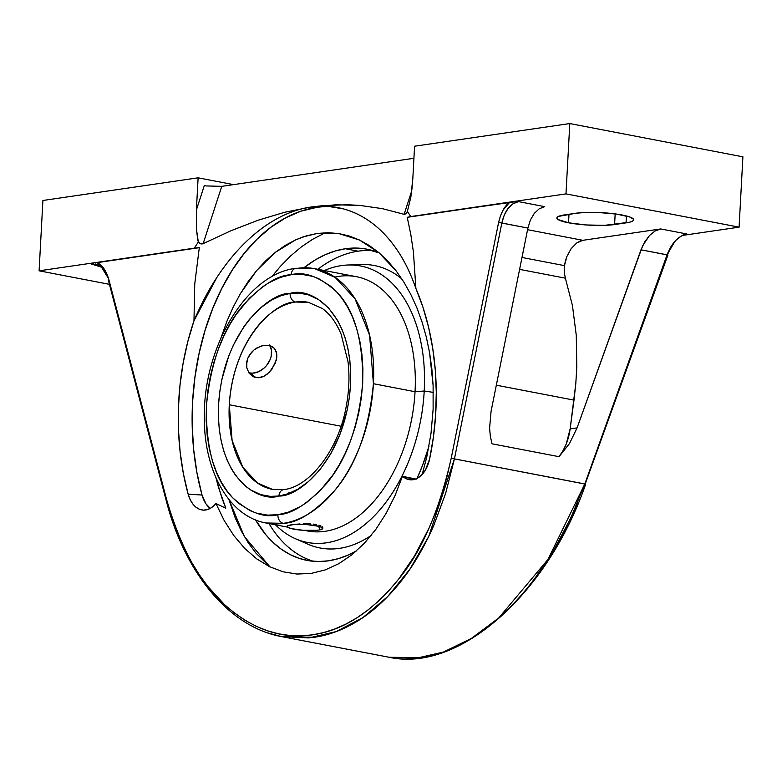 <?xml version="1.0" encoding="UTF-8"?>
<svg xmlns="http://www.w3.org/2000/svg" width="782" height="782" viewBox="0 0 782 782"><rect width="100%" height="100%" fill="white"/><g stroke="black" fill="none" stroke-linecap="round" stroke-linejoin="round"><path stroke-width="1.17" d="M220.983 337.902L226.927 321.255L233.192 307.111L240.25 293.885L256.643 270.543L275.332 252.351L295.762 239.81L302.966 236.936L317.081 233.466L338.674 233.544L359.495 240.025L378.947 252.694L396.279 271.071L403.923 282.185L410.785 294.394L416.845 307.707L422.055 322.008L426.288 336.974L429.562 352.584L433.111 385.36L433.12 409.397L430.98 433.59L426.757 457.108L422.192 474.42L426.757 457.108L430.98 433.59L433.12 409.397L433.111 385.36L431.85 368.83L429.562 352.584L426.288 336.974L422.055 322.008L416.845 307.707L410.785 294.394L403.923 282.185L396.279 271.071L387.882 261.168L378.947 252.694L369.485 245.636L359.495 240.025L349.183 235.988L338.674 233.544L327.961 232.694L317.081 233.466L306.309 235.861L295.762 239.81L285.43 245.304L275.332 252.351L265.714 260.787L256.643 270.543L248.129 281.608L240.25 293.885L233.192 307.111L226.927 321.255L220.983 337.902M277.297 218.54C288.45 212.509 299.604 208.686 310.757 207.064L316.554 207.425A201.003 128.639 -86.4 0 0 202.02 495.045L188.139 494.156A201.003 128.639 93.6 0 1 193.975 320.825C200.945 304.452 208.559 290.024 216.81 277.542C225.822 263.886 235.294 252.234 245.245 242.586C255.675 232.45 266.359 224.434 277.297 218.54M304.032 267.698A158.472 99.294 100.9 0 1 345.38 248.744A158.472 99.294 100.9 0 1 366.836 249.165A158.472 99.294 100.9 0 1 379.172 252.879L365.047 248.842L355.302 248.041L345.38 248.744L358.097 251.188L345.38 248.744L335.38 250.944L325.39 254.639L315.508 259.771L304.022 267.698M416.747 479.131L422.593 465.251L428.986 446.199A158.472 99.294 100.9 0 1 417.089 478.398M356.621 550.802A158.472 99.294 100.9 0 1 328.479 560.821A158.472 99.294 100.9 0 1 307.023 560.401A158.472 99.294 100.9 0 1 255.548 519.903L265.909 534.82L273.436 542.767L281.559 549.394L290.22 554.624L299.34 558.416L308.812 560.723L318.557 561.525L328.479 560.821L338.479 558.622L348.469 554.927L356.621 550.802M373.131 250.719A158.472 99.294 -79.1 0 0 358.097 251.188A158.472 99.294 -79.1 0 0 317.854 269.282A158.472 99.294 -79.1 0 1 358.097 251.188A158.472 99.294 -79.1 0 1 373.141 250.719M568.543 222.792A32.736 5.435 3.1 0 1 556.852 217.953A32.736 5.435 3.1 0 1 564.487 214.913L575.943 213.232A32.736 5.435 3.1 0 1 612.306 213.545A32.736 5.435 3.1 0 1 633.684 219.82A32.736 5.435 3.1 0 1 626.05 222.87L626.421 215.969L626.05 222.87L614.593 224.542L615.17 213.897L614.593 224.542A32.736 5.435 3.1 0 1 568.543 222.792L569.003 214.248L568.543 222.792L558.162 219.595L556.97 218.491L557.038 217.425L558.358 216.448L575.943 213.232L585.884 212.43L598.122 212.479L616.705 214.102L629.979 217.064L633.557 219.292L633.488 220.348L632.179 221.326L629.666 222.176L604.652 225.343L586.001 224.952L568.543 222.792M564.242 272.302L565.366 278.177L519.59 269.379L565.366 278.177L564.242 272.302L564.477 265.636L564.242 272.302M521.985 257.474L564.477 265.636L521.985 257.474M268.979 523.559A158.472 99.294 -79.1 0 0 313.445 561.29A158.472 99.294 -79.1 0 1 268.979 523.559M295.342 538.681A140.76 88.2 100.9 0 1 275.489 524.81A140.76 88.2 -79.1 0 0 368.654 521.34A140.76 88.2 -79.1 0 0 424.215 391.02L433.336 392.378L424.215 391.02A140.76 88.2 100.9 0 1 295.342 538.681L307.746 544.135A143.81 90.116 -79.1 0 0 371.196 535.426A143.81 90.116 100.9 0 1 301.617 541.017M295.821 268.314A7.615 5.806 81.8 0 1 297.414 268.334A129.46 81.123 100.9 0 1 314.804 268.695A129.46 81.123 100.9 0 1 373.415 383.708L415.047 391.714L424.215 391.02L415.047 391.714A129.46 81.123 100.9 0 1 305.039 530.421A129.46 81.123 -79.1 0 0 307.57 530.968A129.46 81.123 -79.1 0 0 415.047 391.714L373.415 383.708A129.46 81.123 100.9 0 1 283.338 523.334A129.46 81.123 100.9 0 1 265.939 522.972C228.471 516.286 203.535 470.002 204.337 416.18C203.662 346.651 246.711 273.915 295.919 268.294L314.804 268.695L335.107 277.346L355.008 298.724L369.612 335.292L373.415 383.708C368.938 429.895 355.996 465.534 334.608 490.627C314.775 512.063 297.688 522.962 283.338 523.334A7.615 5.806 -98.2 0 1 277.913 514.712L267.61 515.133L256.32 513.06L250.396 510.783L238.334 503.119L232.391 497.479L226.682 490.51L221.355 482.142L216.575 472.348L212.509 461.194L209.332 448.77L207.191 435.281L206.184 420.96L206.389 406.122L207.807 391.108L210.387 376.259L214.043 361.91L218.628 348.352L223.975 335.81L229.908 324.452L236.252 314.374L249.487 298.128L262.605 286.789L268.881 282.742L280.601 277.317L291.041 274.736L301.471 274.287L312.761 276.369L318.685 278.646L330.747 286.31L336.69 291.95L342.399 298.92L347.736 307.287L352.516 317.072L356.572 328.235L359.749 340.649L361.89 354.148L362.897 368.469L362.692 383.307L361.284 398.321L358.694 413.17L355.038 427.51L350.453 441.077L345.106 453.619L339.173 464.977L332.829 475.055L319.594 491.301L306.476 502.64L300.2 506.687L288.48 512.112L278.04 514.693C291.676 514.243 307.746 503.96 326.26 483.823C346.367 460.168 358.508 426.659 362.692 383.307C363.171 340.502 354.51 310.043 336.69 291.95C320.121 276.936 304.941 271.198 291.168 274.717A7.615 5.806 -98.2 0 1 295.821 268.314A7.615 5.806 81.8 0 0 291.168 274.717L291.041 274.736C277.405 275.176 261.335 285.469 242.831 305.606C222.714 329.261 210.573 362.77 206.389 406.122C205.91 448.927 214.581 479.376 232.391 497.479C248.969 512.484 264.14 518.231 277.913 514.712A7.615 5.806 81.8 0 0 283.338 523.334L265.939 522.972L287.493 527.117M316.123 530.304L303.045 530.294L291.07 528.573L287.209 526.775L287.962 525.66L291.305 524.82L287.268 525.817L293.797 524.546L306.906 524.595L318.87 526.315L322.086 527.518L322.702 528.7L318.626 530.079M322.771 527.518L322.722 528.329L322.135 526.677L322.771 527.518M320.845 525.875L318.948 525.152L320.845 525.875M316.495 524.556L313.602 524.126L316.495 524.556M310.376 523.862L306.955 523.754L310.376 523.862M303.445 523.803L306.955 523.754L303.445 523.803M296.759 524.204L300.014 523.96L296.759 524.204M291.305 524.82L293.817 524.497L291.305 524.82A17.859 2.962 3.1 0 1 311.138 524.986A17.859 2.962 3.1 0 1 322.8 528.417A17.859 2.962 3.1 0 1 318.636 530.069A17.859 2.962 3.1 0 1 298.802 529.903A17.859 2.962 3.1 0 1 287.141 526.482A17.859 2.962 3.1 0 1 291.305 524.82M229.282 404.753A95.238 59.676 100.9 0 1 295.547 302.048A95.238 59.676 100.9 0 1 308.352 302.311L295.547 302.048A7.615 5.806 -98.2 0 1 290.122 293.416C309.633 286.593 353.669 310.327 350.512 385.086C345.576 460.119 298.157 497.254 279.057 495.993L278.959 496.013A7.615 5.806 -98.2 0 1 283.622 489.6A7.615 5.806 81.8 0 0 278.959 496.013C259.448 502.836 215.412 479.102 218.569 404.343C223.515 329.31 270.924 292.175 290.024 293.436L290.122 293.416A7.615 5.806 81.8 0 0 295.547 302.048C277.874 300.826 233.877 335.155 229.282 404.753L341.05 426.229L229.282 404.753L232.088 440.364L242.821 467.274L257.464 483.002L272.4 489.356A95.238 59.676 100.9 0 1 229.282 404.753M269.516 344.989L271.481 350.14L271.159 356.328L270.142 359.515L266.594 365.458L264.199 367.99L258.617 371.704L252.713 373.151L249.927 372.946L255.851 377.559L253.28 376.709L258.637 377.735L264.287 376.083L266.994 374.353L271.765 369.475L276.232 360.258L276.789 354.266L276.251 351.646L273.563 347.56L271.462 346.231L268.959 345.429L263.075 345.546L256.916 347.931L254.062 349.906L249.419 355.116L247.835 358.185L246.506 364.637L246.78 367.765L249.087 373.18L253.28 376.709L249.087 373.18L246.78 367.765L246.858 361.392L247.835 358.185L251.521 352.33L254.062 349.906L259.956 346.475L263.075 345.546L268.959 345.429L273.563 347.56L275.166 349.378L276.789 354.266L276.779 357.169L275.186 363.415L269.507 372.124L264.287 376.083L261.462 377.237L255.851 377.559L249.927 372.946A17.859 13.255 127.9 0 0 267.346 364.49A17.859 13.255 127.9 0 0 269.946 345.673M248.725 372.652A17.859 13.255 127.9 0 0 249.927 372.946M285.205 489.63A7.615 5.806 81.8 0 0 283.622 489.6M290.122 293.416L281.217 295.606L271.325 300.19L260.543 307.913L249.331 319.486L243.779 326.896L233.417 344.989L228.901 355.575L221.941 379.133L219.762 391.665L218.569 404.343L218.393 416.874L219.243 428.956L221.052 440.354L223.74 450.833L227.161 460.256L231.198 468.516L235.705 475.583L245.538 486.228L250.641 489.933L260.729 494.615L270.259 496.375L278.959 496.013L287.874 493.813L297.756 489.239L308.538 481.517L319.76 469.943L330.659 454.029L340.18 433.854L347.14 410.296L349.319 397.755L350.512 385.086L350.688 372.555L349.837 360.463L348.029 349.075L345.351 338.586L341.92 329.173L337.883 320.903L328.557 307.961L318.44 299.496L308.362 294.814L298.822 293.055L290.122 293.416M334.774 277.121A129.46 81.123 100.9 0 1 415.047 391.714A129.46 81.123 -79.1 0 0 356.445 276.701L314.804 268.695M319.946 529.825L318.665 526.266M424.215 391.02A140.76 88.2 -79.1 0 0 324.364 270.533A140.76 88.2 100.9 0 1 347.951 265.01A140.76 88.2 100.9 0 1 424.215 391.02M354.637 265.166A143.81 90.116 100.9 0 1 401.831 278.91A143.81 90.116 -79.1 0 0 361.489 264.541L347.951 265.01M572.434 305.498L565.366 278.177L572.434 305.498L576.275 335.37L572.434 305.498M576.793 367.139L576.275 335.37L576.793 367.139L575.806 383.522L576.793 367.139M580.264 241.003L576.754 242.928L571.134 248.656L576.754 242.928L582.834 240.318L527.567 229.693L582.834 240.318L660.692 228.95L654.993 231.052L649.471 235.529L642.657 245.763L577.077 427.891L570.137 428.907L573.988 400.12L496.326 385.194L573.988 400.12L575.806 383.522L570.137 428.907L577.077 427.891L569.492 443.55L559.032 456.688A56.47 43 81.7 0 0 570.137 428.907L566.236 444.02L563.011 450.735L559.032 456.688L492.025 443.814L490.334 436.239L489.591 428.194L491.067 411.361L527.899 228.07L530.392 220.025L534.282 213.388L539.209 208.794L544.712 206.653L539.209 208.794L534.282 213.388L530.392 220.025L527.899 228.07L501.829 223.056L504.273 215.021L508.124 208.383L513.021 203.77L518.525 201.619L544.712 206.653L518.525 201.619L516.14 201.766L518.525 201.619C510.235 203.516 504.664 210.661 501.829 223.056L454.44 458.897L585.659 484.175L584.819 483.96L547.977 559.394L498.721 617.985L471.36 638.454L443.335 652.09L415.565 658.415L388.967 657.232L420.794 657.789C436.415 655.512 452.279 649.666 468.369 640.253C483.931 631.172 499.258 618.689 514.331 602.805C528.329 588.113 541.682 570.186 554.379 549.023L570.997 517.537L584.819 483.96L667.056 254.815L584.819 483.96L454.44 458.897L445.632 493.442L433.629 525.817C424 547.566 413.189 565.982 401.205 581.065C388.292 597.36 374.598 610.156 360.121 619.452C345.145 629.08 329.848 635.033 314.227 637.301L281.569 636.597L267.835 632.921M585.18 484.068L667.906 255.04L640.996 249.81L644.661 241.98L649.471 235.529L654.993 231.052L660.692 228.95L686.879 233.984L681.151 236.086L675.609 240.573L670.761 247.014L667.056 254.815L674.944 241.306M204.307 185.598L196.38 210.006L198.12 177.817L233.515 184.62L198.12 177.817L42.912 200.475L198.12 177.817L196.38 210.006L204.307 185.598L206.35 185.94L204.307 185.598M414.577 146.214L569.795 123.556L742.9 156.83L569.795 123.556L565.982 193.887L739.088 227.161L742.9 156.83L739.088 227.161L565.982 193.887L569.795 123.556L414.577 146.214L412.837 178.404L414.577 146.214M413.922 158.287L221.756 186.341L206.35 185.94L221.756 186.341L203.144 243.652L200.563 243.798L198.325 242.039L196.36 228.54L196.38 210.006L196.36 228.54L197.67 239.36L198.325 242.039L199.371 243.085L201.864 244.013L203.144 243.652L221.756 186.341L413.922 158.287M565.376 261.09L564.477 265.636L566.823 256.633L565.376 261.09M571.134 248.656L566.823 256.633L571.134 248.656M682.96 235.059L686.879 233.984C678.473 235.851 671.865 242.791 667.056 254.815L640.996 249.81L577.077 427.891L569.492 443.55L559.032 456.688L492.025 443.814L490.334 436.239L489.591 428.194L491.067 411.361L527.899 228.07L498.613 222.362L501.829 223.056L454.44 458.897L451.224 458.203L454.44 458.897L428.732 536.481L409.827 569.286L387.637 596.627L362.887 617.614L336.377 631.533L308.978 637.926L281.569 636.597L388.967 657.232C459.083 672.999 547.938 593.616 585.659 484.175M682.324 235.45L739.088 227.161L682.324 235.45M534.331 579.169L552.835 552.014L561.681 536.667L577.996 502.582M667.466 254.815L670.37 248.226L674.934 241.306M93.791 263.26L91.318 263.993L99.021 265.479L91.318 263.993L96.89 264.521L102.022 267.669L106.225 273.133M109.431 284.335L39.1 270.816L42.912 200.475L39.1 270.816L194.317 248.158A237.161 148.609 100.9 0 1 198.325 242.039A237.161 148.609 100.9 0 0 194.317 248.158L39.1 270.816L109.431 284.335M411.918 189.322L412.837 178.404L410.833 197.23L407.354 211.521A237.161 148.609 100.9 0 1 410.765 216.555L565.982 193.887L410.765 216.555L513.823 201.932M410.833 197.23L407.354 211.521L405.956 213.809L404.118 214.317L411.743 190.847L404.118 214.317L382.437 208.657L359.72 205.402L335.849 204.796L310.757 207.064L284.697 212.264L258.05 220.241L230.846 230.788L203.144 243.652L230.846 230.788L258.05 220.241L284.697 212.264L310.757 207.064C287.991 210.524 266.154 222.362 245.245 242.586C235.069 252.508 225.597 264.16 216.81 277.542L193.975 320.825L194.747 283.944L199.302 247.669L194.317 248.158L199.302 247.669L194.747 283.944L193.975 320.825L187.807 341.578L183.125 363.141L179.987 385.243L178.433 407.608L178.482 429.953L180.134 452.016L183.369 473.501L188.139 494.156L202.02 495.045L205.969 503.843L210.25 508.388A28.396 18.172 -86.4 0 1 202.02 495.045L196.927 472.68L193.643 449.376L192.206 425.457L192.636 401.274L194.943 377.188L199.078 353.532L204.982 330.649L212.577 308.89L221.746 288.558L232.352 269.946L244.258 253.339L257.278 238.96L271.217 227.024L285.889 217.709L301.07 211.14L316.554 207.425L310.757 207.064L327.932 206.331L343.425 208.882C353.835 211.668 363.747 216.673 373.151 223.916C382.115 230.798 390.355 239.859 397.872 251.11C404.773 261.383 410.775 273.817 415.887 288.431A201.003 128.639 93.6 0 1 429.631 458.907A28.396 18.172 93.6 0 1 410.54 479.835A28.396 18.172 93.6 0 1 403.795 477.274L402.447 476.287L408.057 477.548L403.795 477.274L415.672 479.024L402.447 476.287L407.461 479.219L411.361 479.855L415.301 479.161L419.103 477.176L422.593 473.98L425.594 469.728L429.631 458.907L433.423 437.001L435.642 414.714L436.278 392.32L435.3 370.111L432.729 348.342L428.604 327.306L422.964 307.248L415.887 288.431C410.97 274.228 404.968 261.784 397.872 251.11C390.55 240.074 382.31 231.013 373.151 223.916C354.305 209.498 333.503 203.877 310.757 207.064L323.465 205.558L347.931 204.757L359.72 205.402L382.437 208.657L404.118 214.317L405.956 213.809L407.354 211.521A237.161 148.609 100.9 0 1 410.765 216.555L407.236 217.318L410.785 234.375L413.424 252.019L415.887 288.431L413.424 252.019L410.785 234.375L407.236 217.318L509.61 202.372C504.703 205.822 501.037 212.479 498.613 222.362L451.224 458.203C439.142 511.193 421.606 551.515 398.605 579.159C372.193 611.837 343.503 630.4 312.526 634.847C281.549 639.441 252.205 629.354 224.473 604.584C200.358 583.822 181.082 548.876 166.664 499.747A2.385 0.841 165.3 0 0 166.185 500.47A2.385 0.841 -14.7 0 1 166.664 499.747L108.766 279.272A2.385 0.841 165.3 0 0 108.297 279.995L166.185 500.46C184.933 573.665 229.83 627.272 281.569 636.597M582.834 240.318L660.692 228.95L686.879 233.984L685.667 234.356M684.406 234.717L683.39 234.962M511.848 202.108L511.36 202.157M109.06 280.386A2.385 0.841 -14.7 0 1 108.766 279.272C105.912 270.171 101.963 264.619 96.929 262.615L199.302 247.669L95.13 262.938M92.511 263.622L91.318 263.993L101.494 267.2L108.61 278.666M330.874 206.575A201.003 128.639 -86.4 0 0 316.554 207.425M269.986 566.901L255.929 553.109L248.129 542.61L241.188 530.783L235.167 517.743L228.891 499.444L244.355 536.52L269.986 566.901M271.686 276.818L280.533 266.193L290.777 255.792L301.471 246.819L312.497 239.37L323.768 233.515M225.783 508.212L218.51 487.44L215.881 477.597L221.893 498.007L225.783 508.212L215.94 503.52L214.649 504.889A28.396 18.172 93.6 0 1 203.173 510.108A28.396 18.172 93.6 0 1 188.139 494.156L190.046 499.366L192.646 503.735L195.823 507.088L199.439 509.248L203.3 510.118L207.25 509.659L211.091 507.889L215.94 503.52L224.19 520.538L233.769 535.504L244.698 548.397L256.701 558.856L269.516 566.676L283.094 571.798L296.984 574.047L311.109 573.431L325.165 569.931L338.841 563.666L352.086 554.643L364.471 543.148L375.898 529.287L386.181 513.275L395.027 495.602L402.447 476.287L395.027 495.602L386.181 513.275L375.898 529.287L364.471 543.148L352.086 554.643L338.841 563.666L325.165 569.931L311.109 573.431L296.984 574.047L283.094 571.798L269.516 566.676L256.701 558.856L244.698 548.397L233.769 535.504L224.19 520.538L215.94 503.52L225.783 508.212M509.61 202.372L503.188 209.938L500.529 215.588L498.613 222.362L451.224 458.203L446.805 477.362L441.566 495.465L435.584 512.435L429.005 528.212L414.411 556.129L398.605 579.159L388.84 590.693L378.654 600.957L368.107 609.94L357.276 617.604L346.231 623.928L335.048 628.904L323.787 632.54L312.526 634.847L301.236 635.834L289.887 635.502L278.548 633.811L267.288 630.742L256.173 626.284L245.294 620.429L234.698 613.196L224.473 604.584L207.709 586.304L199.654 575.229L191.942 562.825L184.679 549.062L177.964 533.95L171.923 517.498L166.664 499.747L108.766 279.272L106.547 273.104L103.654 268.265L100.37 264.795L96.929 262.615M307.57 530.968L304.56 530.392M288.929 493.432L288.998 492.113M272.4 489.356L283.71 489.591C309.379 487.157 339.046 449.738 346.446 405.174C349.134 390.267 349.662 375.819 348.029 361.831L341.148 334.256C336.27 322.614 330.004 314.032 322.34 308.499L308.352 302.311M287.141 526.482L287.17 525.993M322.8 528.417L322.829 527.918M95.238 264.081L100.78 265.147"/></g></svg>
